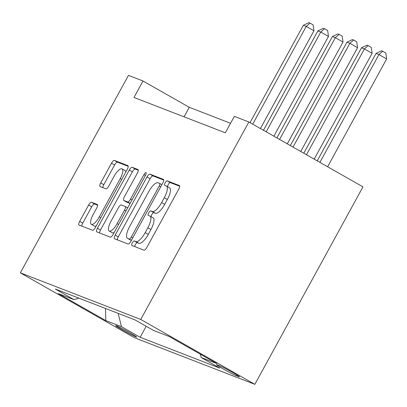<?xml version="1.0" encoding="UTF-8"?>
<svg xmlns="http://www.w3.org/2000/svg" width="407" height="407" viewBox="0 0 407 407"><rect width="100%" height="100%" fill="white"/><g stroke="black" fill="none" stroke-linecap="round" stroke-linejoin="round"><path stroke-width="0.61" d="M132.265 242.898A2.579 0.85 -60.4 0 0 131.792 245.452A2.579 0.85 -60.4 0 0 131.827 245.467L143.961 250.168A3.688 1.211 -60.4 0 0 146.871 247.375L178.709 189.224A3.688 1.211 -60.4 0 0 179.39 185.577A3.688 1.211 -60.4 0 0 179.334 185.551L167.201 180.856A2.579 0.85 -60.4 0 0 165.166 182.809A2.579 0.85 -60.4 0 0 164.687 185.363A2.579 0.85 -60.4 0 0 164.728 185.378L166.295 185.989A11.798 3.882 -60.4 0 1 166.468 186.07A11.798 3.882 -60.4 0 1 164.291 197.741L161.635 202.584A11.798 3.882 -60.4 0 1 152.325 211.508L150.753 210.902A2.579 0.85 -60.4 0 0 148.718 212.851A2.579 0.85 -60.4 0 0 148.24 215.405A2.579 0.85 -60.4 0 0 148.275 215.425L149.847 216.031A11.798 3.882 -60.4 0 1 150.02 216.112A11.798 3.882 -60.4 0 1 147.843 227.783L145.187 232.631A11.798 3.882 -60.4 0 1 135.872 241.555L134.305 240.944A2.579 0.85 -60.4 0 0 132.265 242.898M150.02 216.112L153.103 217.867A11.798 3.882 -60.4 0 1 150.926 229.538L148.27 234.381A11.798 3.882 -60.4 0 1 138.96 243.305L137.388 242.699A2.579 0.85 -60.4 0 0 135.348 244.653A2.579 0.85 -60.4 0 0 134.681 246.571M179.67 186.243L170.284 182.611A2.579 0.85 -60.4 0 0 168.249 184.559A2.579 0.85 -60.4 0 0 167.577 186.701M166.468 186.07L169.551 187.82A11.798 3.882 -60.4 0 1 167.374 199.491L164.723 204.339A11.798 3.882 -60.4 0 1 155.408 213.263L153.836 212.652A2.579 0.85 -60.4 0 0 151.801 214.606A2.579 0.85 -60.4 0 0 151.129 216.743M136.045 336.945A12.022 0.555 -151.3 0 0 136.721 337.108A12.022 0.555 -151.3 0 0 128.2 331.822A12.022 0.555 -151.3 0 0 116.31 325.727A12.022 0.555 -151.3 0 0 115.634 325.564A12.022 0.555 -151.3 0 0 124.155 330.85A12.022 0.555 -151.3 0 0 136.045 336.945M91.514 202.259A3.688 1.211 -60.4 0 0 88.604 205.047L79.67 221.362A3.688 1.211 -60.4 0 0 78.994 225.01A3.688 1.211 -60.4 0 0 79.044 225.035L92.521 230.25A3.688 1.211 -60.4 0 0 95.431 227.462L127.269 169.312A3.688 1.211 -60.4 0 0 127.946 165.664A3.688 1.211 -60.4 0 0 127.895 165.639L114.418 160.424A3.688 1.211 -60.4 0 0 111.508 163.212L100.722 182.916A3.688 1.211 -60.4 0 0 100.041 186.564A3.688 1.211 -60.4 0 0 100.091 186.589L105.861 188.823A3.688 1.211 -60.4 0 0 108.771 186.035L114.123 176.262A9.865 3.246 -60.4 0 1 122.049 168.869A9.865 3.246 -60.4 0 1 120.228 178.627L99.272 216.911A9.865 3.246 -60.4 0 1 91.341 224.303A9.865 3.246 -60.4 0 1 93.162 214.545L96.652 208.165A3.688 1.211 -60.4 0 0 97.334 204.518A3.688 1.211 -60.4 0 0 97.283 204.492L91.514 202.259L94.597 204.014A3.688 1.211 -60.4 0 0 91.687 206.802L82.758 223.117A3.688 1.211 -60.4 0 0 81.792 226.099M140.751 319.464L248.865 121.983L234.325 116.356L225.315 132.814L134 97.461L143.01 81.003L128.464 75.376L20.35 272.853L140.751 319.464L254.848 384.335L134.447 337.729L20.35 272.853M115.186 235.109A3.688 1.211 -60.4 0 0 114.504 238.756A3.688 1.211 -60.4 0 0 114.555 238.782L128.032 243.997A3.688 1.211 -60.4 0 0 130.942 241.209L162.78 183.058A3.688 1.211 -60.4 0 0 163.461 179.411A3.688 1.211 -60.4 0 0 163.405 179.385L149.934 174.171A3.688 1.211 -60.4 0 0 147.024 176.959L115.186 235.109L118.269 236.864A3.688 1.211 -60.4 0 0 117.308 239.845M110.277 237.123L96.8 231.909A3.688 1.211 -60.4 0 1 96.749 231.883A3.688 1.211 -60.4 0 1 97.431 228.235L129.263 170.085A3.688 1.211 -60.4 0 1 132.178 167.297L137.942 169.531A3.688 1.211 -60.4 0 1 137.998 169.556A3.688 1.211 -60.4 0 1 137.317 173.199L124.405 196.785A3.688 1.211 -60.4 0 0 123.723 200.432A3.688 1.211 -60.4 0 0 123.779 200.458L127.605 201.938A3.688 1.211 -60.4 0 0 130.515 199.15L143.956 174.598A2.579 0.85 -60.4 0 1 146.032 172.665A2.579 0.85 -60.4 0 1 145.553 175.214L113.187 234.335A3.688 1.211 -60.4 0 1 110.277 237.123M219.683 365.801L217.124 364.809A11.645 0.539 -151.3 0 0 216.473 364.652A11.645 0.539 -151.3 0 0 224.725 369.775A11.645 0.539 -151.3 0 0 236.243 375.681L238.807 376.673A11.645 0.539 -151.3 0 0 239.458 376.826A11.645 0.539 -151.3 0 0 231.207 371.703A11.645 0.539 -151.3 0 0 219.683 365.801M146.194 326.251L140.161 337.281L219.846 368.126L201.185 357.519L216.89 363.599L169.404 336.599L153.698 330.52L135.043 319.912L55.357 289.062L74.013 299.669L78.836 298.153M140.161 337.281L121.5 326.673L105.8 320.594L58.308 293.589L74.013 299.669M248.865 121.983L362.968 186.859L254.848 384.335M230.535 123.28L189.265 107.306L143.01 81.003M184.045 116.834L189.265 107.306M201.185 357.519L200.341 354.192M118.122 313.359L121.5 326.673M105.8 320.594L105.484 308.47M163.741 180.077L153.017 175.926A3.688 1.211 -60.4 0 0 150.107 178.714L118.269 236.864M129.253 238.99A2.579 0.85 -60.4 0 0 131.288 237.037L159.234 185.994A2.579 0.85 -60.4 0 0 159.712 183.44A2.579 0.85 -60.4 0 0 159.671 183.425L158.018 182.784A11.798 3.882 -60.4 0 0 148.703 191.707L129.604 226.597A11.798 3.882 -60.4 0 0 127.422 238.268A11.798 3.882 -60.4 0 0 127.595 238.349L131.466 240.252M127.422 238.268L130.51 240.018A11.798 3.882 -60.4 0 0 130.678 240.105L127.595 238.349M131.395 240.379L130.678 240.105M138.278 170.218L135.261 169.047A3.688 1.211 -60.4 0 0 132.351 171.84L100.514 229.991A3.688 1.211 -60.4 0 0 99.552 232.972M126.76 202.152A3.688 1.211 -60.4 0 0 126.806 202.187A3.688 1.211 -60.4 0 0 126.862 202.213L130.087 203.459M111.004 221.255A9.865 3.246 -60.4 0 0 109.183 231.013A9.865 3.246 -60.4 0 0 117.114 223.621L124.501 210.134A3.688 1.211 -60.4 0 0 125.178 206.486A3.688 1.211 -60.4 0 0 125.127 206.461L121.301 204.98A3.688 1.211 -60.4 0 0 118.391 207.768L111.004 221.255M109.183 231.013L112.271 232.768A9.865 3.246 -60.4 0 0 114.189 232.499M97.619 205.179L94.597 204.014M91.341 224.303L94.424 226.053A9.865 3.246 -60.4 0 0 96.347 225.788M125.844 171.907A9.865 3.246 -60.4 0 0 125.132 170.625L122.049 168.869M128.23 166.326L117.506 162.174A3.688 1.211 -60.4 0 0 114.596 164.962L103.805 184.671A3.688 1.211 -60.4 0 0 102.844 187.652M327.62 166.763L386.65 58.944L378.942 54.558L376.032 53.434L317.226 160.851M319.912 162.378L378.942 54.558L382.722 51.257L385.805 53.012L386.65 58.944M376.032 53.434L381.562 50.809L382.722 51.257M314.184 159.122L372.11 53.317L364.397 48.932L361.492 47.807L303.785 153.21M306.471 154.736L364.397 48.932L368.182 45.63L371.265 47.385L372.11 53.317M361.492 47.807L367.017 45.182L368.182 45.63M300.742 151.48L357.57 47.685L349.857 43.3L346.952 42.175L290.344 145.569M293.035 147.095L349.857 43.3L353.642 40.003L356.725 41.753L357.57 47.685M346.952 42.175L352.477 39.55L353.642 40.003M287.301 143.839L343.025 42.058L335.317 37.673L332.407 36.549L276.908 137.927M279.594 139.453L335.317 37.673L339.102 34.371L342.185 36.126L343.025 42.058M332.407 36.549L337.937 33.923L339.102 34.371M273.865 136.197L328.485 36.426L320.777 32.046L317.867 30.917L263.466 130.286M266.153 131.812L320.777 32.046L324.557 28.744L327.645 30.494L328.485 36.426M317.867 30.917L323.397 28.292L324.557 28.744M260.424 128.556L313.945 30.8L306.237 26.414L303.327 25.29L250.025 122.644M252.716 124.171L306.237 26.414L310.017 23.113L313.1 24.868L313.945 30.8M303.327 25.29L308.857 22.665L310.017 23.113M238.975 376.363L238.807 376.673M236.686 374.878L236.243 375.681M138.96 243.305L135.872 241.555M148.27 234.381L145.187 232.631M150.926 229.538L147.843 227.783M153.836 212.652L150.753 210.902M155.408 213.263L152.325 211.508M164.723 204.339L161.635 202.584M167.374 199.491L164.291 197.741M170.284 182.611L167.201 180.856M137.388 242.699L134.305 240.944M150.107 178.714L147.024 176.959M153.017 175.926L149.934 174.171M132.768 237.876L131.288 237.037M160.714 186.833L159.234 185.994M159.712 183.44L161.889 184.681L159.748 183.465M100.514 229.991L97.431 228.235M132.351 171.84L129.263 170.085M135.261 169.047L132.178 167.297M126.862 202.213L123.779 200.458M130.133 203.378L127.605 201.938M131.99 199.99L130.515 199.15M145.431 175.437L143.956 174.598M118.59 224.46L117.114 223.621M125.977 210.974L124.501 210.134M125.178 206.486L127.661 207.896L125.229 206.522M100.748 217.75L99.272 216.911M121.708 179.467L120.228 178.627M103.805 184.671L100.722 182.916M114.596 164.962L111.508 163.212M117.506 162.174L114.418 160.424M82.758 223.117L79.67 221.362M91.687 206.802L88.604 205.047M126.806 202.187L123.723 200.432"/></g></svg>
